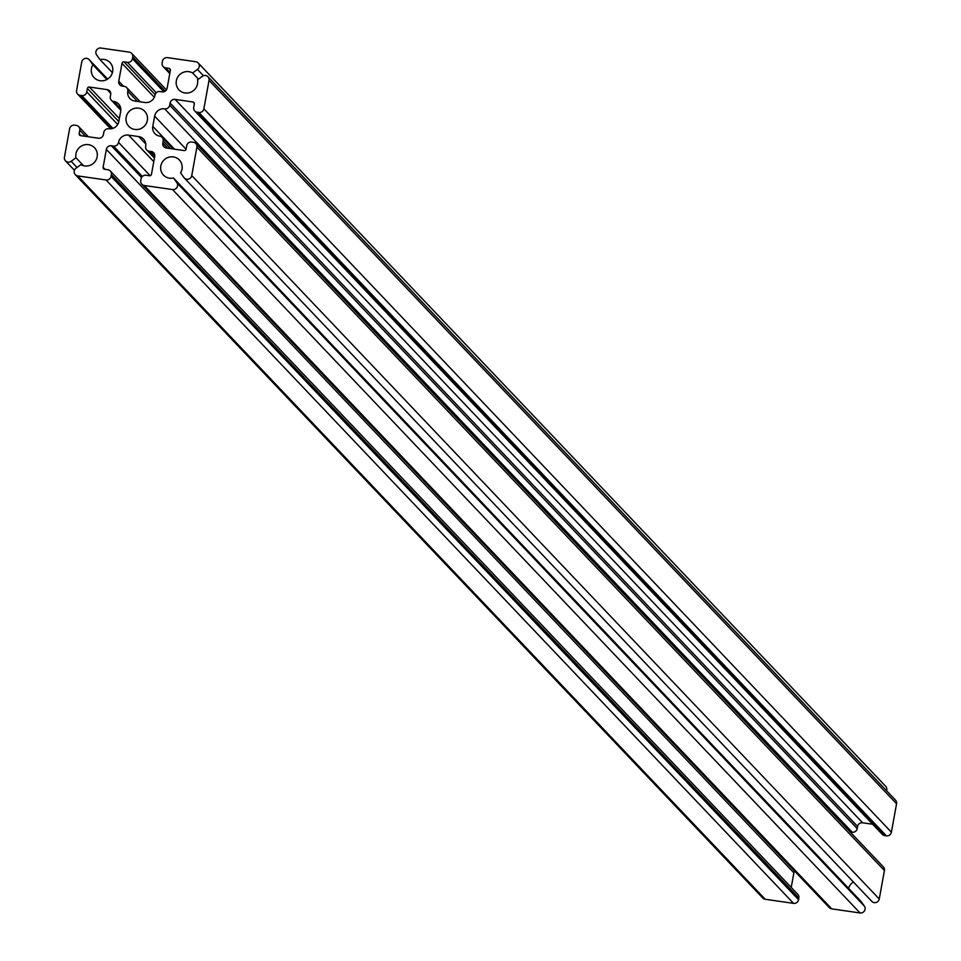 <?xml version="1.0" encoding="UTF-8"?>
<svg xmlns="http://www.w3.org/2000/svg" width="961" height="961" viewBox="0 0 961 961"><rect width="100%" height="100%" fill="white"/><g stroke="black" fill="none" stroke-linecap="round" stroke-linejoin="round"><path stroke-width="1.44" d="M100.953 48.05L129.267 52.134A4.385 4.228 136.5 0 1 132.738 56.999L132.426 58.705A4.385 4.228 136.5 0 1 127.405 62.357L124.005 61.864A1.754 1.694 -43.5 0 0 121.999 63.33L118.756 81.229A4.385 4.228 -43.5 0 0 122.215 86.106L124.341 86.406A4.385 4.228 136.5 0 1 127.813 91.283A8.781 8.457 -43.5 0 0 134.744 101.025L144.931 102.491A8.781 8.457 -43.5 0 0 154.973 95.199A4.385 4.228 136.5 0 1 159.982 91.547L162.109 91.848A4.385 4.228 -43.5 0 0 167.13 88.196L170.373 70.297A1.754 1.694 -43.5 0 0 168.992 68.351L165.592 67.859A4.385 4.228 136.5 0 1 162.133 62.994L162.433 61.288A4.385 4.228 136.5 0 1 167.454 57.636L195.768 61.72A4.385 4.228 136.5 0 1 197.449 69.42L192.596 72.952A10.979 10.571 -43.5 0 0 178.962 89.866A10.979 10.571 -43.5 0 0 197.51 79.835L202.351 76.315A4.385 4.228 136.5 0 1 209.042 80.376L203.876 108.809A4.385 4.228 136.5 0 1 198.867 112.449L197.161 112.209A4.385 4.228 136.5 0 1 193.69 107.332L194.314 103.932A1.754 1.694 -43.5 0 0 192.933 101.974L175.106 99.403A4.385 4.228 -43.5 0 0 170.085 103.055L169.701 105.193A4.385 4.228 136.5 0 1 164.679 108.845A8.781 8.457 -43.5 0 0 154.649 116.137L152.787 126.371A8.781 8.457 -43.5 0 0 159.73 136.114A4.385 4.228 136.5 0 1 163.19 140.991L162.805 143.117A4.385 4.228 -43.5 0 0 166.277 147.994L184.104 150.565A1.754 1.694 -43.5 0 0 186.11 149.099L186.722 145.688A4.385 4.228 136.5 0 1 191.744 142.036L193.437 142.288A4.385 4.228 136.5 0 1 196.909 147.153L191.744 175.587A4.385 4.228 136.5 0 1 183.947 177.557L180.596 172.848A10.979 10.571 -43.5 0 0 164.151 159.874A10.979 10.571 -43.5 0 0 173.509 178.013L176.86 182.722A4.385 4.228 136.5 0 1 172.536 189.557L144.222 185.485A4.385 4.228 136.5 0 1 140.75 180.608L141.063 178.902A4.385 4.228 136.5 0 1 146.084 175.25L149.472 175.743A1.754 1.694 -43.5 0 0 151.478 174.289L154.733 156.391A4.385 4.228 -43.5 0 0 151.261 151.514L149.147 151.201A4.385 4.228 136.5 0 1 145.676 146.336A8.781 8.457 -43.5 0 0 138.732 136.582L128.558 135.117A8.781 8.457 -43.5 0 0 118.515 142.42A4.385 4.228 136.5 0 1 113.494 146.072L111.38 145.76A4.385 4.228 -43.5 0 0 106.359 149.411L103.103 167.31A1.754 1.694 -43.5 0 0 104.497 169.256L107.884 169.749A4.385 4.228 136.5 0 1 111.356 174.626L111.044 176.331A4.385 4.228 136.5 0 1 106.034 179.971L77.721 175.899A4.385 4.228 136.5 0 1 76.039 168.187L80.892 164.667A10.979 10.571 -43.5 0 0 94.514 147.742A10.979 10.571 -43.5 0 0 75.979 157.772L71.138 161.292A4.385 4.228 136.5 0 1 64.435 157.244L69.6 128.81A4.385 4.228 136.5 0 1 74.622 125.158L76.315 125.398A4.385 4.228 136.5 0 1 79.787 130.276L79.174 133.687A1.754 1.694 -43.5 0 0 80.556 135.633L98.382 138.204A4.385 4.228 -43.5 0 0 103.404 134.552L103.788 132.426A4.385 4.228 136.5 0 1 108.809 128.774A8.781 8.457 -43.5 0 0 118.84 121.47L120.702 111.248A8.781 8.457 -43.5 0 0 113.758 101.494A4.385 4.228 136.5 0 1 110.287 96.629L110.683 94.49A4.385 4.228 -43.5 0 0 107.212 89.625L89.385 87.055A1.754 1.694 -43.5 0 0 87.379 88.508L86.766 91.92A4.385 4.228 136.5 0 1 81.745 95.571L80.039 95.331A4.385 4.228 136.5 0 1 76.58 90.454L81.745 62.021A4.385 4.228 136.5 0 1 89.529 60.05L92.881 64.759A10.979 10.571 -43.5 0 0 109.338 77.733A10.979 10.571 -43.5 0 0 99.98 59.594L96.629 54.897A4.385 4.228 136.5 0 1 100.953 48.05M147.345 120.341A10.979 10.571 -43.5 0 0 129.459 111.152A10.979 10.571 -43.5 0 0 139.729 129.026A10.979 10.571 -43.5 0 0 147.345 120.341M75.979 157.772L83.559 165.748M92.881 64.759L106.899 79.499M99.98 59.594L112.413 72.676M198.17 62.958L885.694 786.338A4.385 4.228 136.5 0 1 886.547 790.711M192.596 72.952L198.483 79.138M77.721 175.899L765.232 899.28A4.385 4.228 136.5 0 1 762.83 898.042L75.306 174.662M176.86 182.722L864.371 906.103A4.385 4.228 136.5 0 1 860.047 912.95L172.536 189.557M853.356 881.946A10.979 10.571 -43.5 0 0 848.587 888.324M173.509 178.013L861.02 901.406L864.371 906.103M207.984 76.736L895.496 800.129A4.385 4.228 136.5 0 1 896.565 803.756L209.042 80.376M203.876 108.809L891.4 832.19L896.565 803.756M891.4 832.19A4.385 4.228 136.5 0 1 886.378 835.842L198.867 112.449M197.161 112.209L884.685 835.602L886.378 835.842M884.685 835.602A4.385 4.228 136.5 0 1 882.27 834.364L194.759 110.971M175.106 99.403L862.618 822.796L872.66 824.238M862.618 822.796A4.385 4.228 -43.5 0 0 857.596 826.448L170.085 103.055M169.701 105.193L857.212 828.574L857.596 826.448M857.212 828.574A4.385 4.228 136.5 0 1 852.191 832.226A8.781 8.457 -43.5 0 0 850.341 832.166M195.852 143.525L883.363 866.906A4.385 4.228 136.5 0 1 884.42 870.546L196.909 147.153M191.744 175.587L879.255 898.979L884.42 870.546M879.255 898.979A4.385 4.228 136.5 0 1 871.471 900.95M144.222 185.485L831.733 908.866L860.047 912.95M831.733 908.866A4.385 4.228 136.5 0 1 829.331 907.628L141.808 184.248M794.579 871.074A4.385 4.228 -43.5 0 0 793.87 872.804L106.359 149.411M791.215 887.435L793.87 872.804M110.299 170.986L797.81 894.379A4.385 4.228 136.5 0 1 798.867 898.006L111.356 174.626M111.044 176.331L798.567 899.712L798.867 898.006M798.567 899.712A4.385 4.228 136.5 0 1 793.546 903.364L106.034 179.971M765.232 899.28L793.546 903.364M71.138 161.292L77.012 167.478M85.565 136.354L79.787 130.276M79.174 133.687L81.096 135.717M113.758 101.494L120.798 108.905M110.731 93.325L107.212 89.625M89.385 87.055L119.368 118.587M118.816 121.591L87.379 88.508M86.766 91.92L117.698 124.474M112.917 128.366L81.745 95.571M80.039 95.331L111.752 128.69M107.62 79.078L89.529 60.05M165.184 91.139L132.738 56.999M132.426 58.705L163.826 91.751M156.295 92.749L127.405 62.357M124.005 61.864L155.117 94.598M154.301 97.313L121.999 63.33M118.756 81.229L123.573 86.298M137.447 101.41L127.813 91.283M170.397 69.829L168.992 68.351M165.592 67.859L169.989 72.483M203.444 75.727L197.449 69.42M149.147 151.201L154.625 156.979M154.781 155.214L151.261 151.514M128.558 135.117L153.772 161.664M145.784 143.994L138.732 136.582M111.38 145.76L141.567 177.521M142.384 176.464L113.494 146.072M103.103 167.31L105.037 169.34M152.787 126.371L174.458 149.171M186.086 149.219L154.649 116.137M162.805 143.117L167.622 148.186M170.421 148.583L163.19 140.991M194.338 103.464L192.933 101.974M118.515 142.42L150.156 175.707M852.191 832.226L164.679 108.845M74.453 170.289L65.504 160.871M78.73 126.636L88.34 136.762M111.356 100.268L120.822 110.227M77.637 94.094L110.659 128.834M89.169 59.606L107.644 79.054M131.669 53.372L166.421 89.926M126.744 87.643L140.222 101.818M163.19 66.621L169.785 73.565M146.733 149.964L154.433 158.06M162.133 137.351L173.196 148.991M184.32 178.001L871.831 901.394"/></g></svg>
